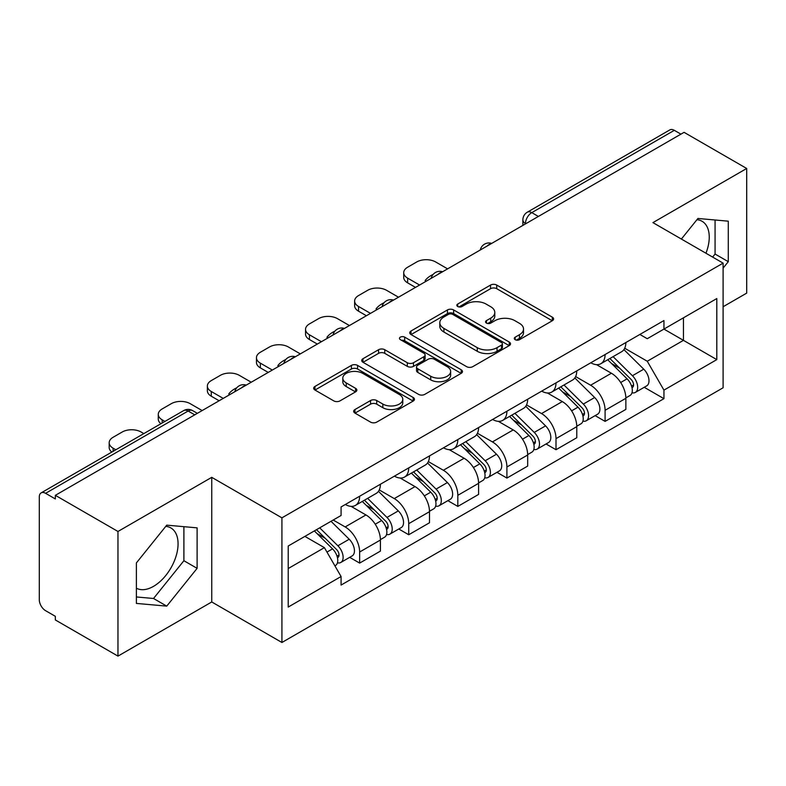 <?xml version="1.0" encoding="UTF-8"?>
<svg xmlns="http://www.w3.org/2000/svg" width="786" height="786" viewBox="0 0 786 786"><rect width="100%" height="100%" fill="white"/><g stroke="black" fill="none" stroke-linecap="round" stroke-linejoin="round"><path stroke-width="1.18" d="M515.184 339.68A3.056 1.769 0 0 0 519.507 339.68L552.322 320.727A4.372 2.525 0 0 0 553.609 318.949A4.372 2.525 0 0 0 552.322 317.161L496.732 285.063A4.372 2.525 0 0 0 490.552 285.063L457.737 304.015A3.056 1.769 0 0 0 456.833 305.263A3.056 1.769 0 0 0 457.737 306.511A3.056 1.769 0 0 0 462.06 306.511L466.304 304.054A13.981 8.066 0 0 1 486.072 304.054L490.71 306.727A13.981 8.066 0 0 1 494.797 312.435A13.981 8.066 0 0 1 490.71 318.143L486.455 320.6A3.056 1.769 0 0 0 485.561 321.847A3.056 1.769 0 0 0 486.455 323.095A3.056 1.769 0 0 0 490.778 323.095L495.033 320.639A13.981 8.066 0 0 1 514.801 320.639L519.428 323.311A13.981 8.066 0 0 1 523.525 329.02A13.981 8.066 0 0 1 519.428 334.728L515.184 337.184A3.056 1.769 0 0 0 514.29 338.432A3.056 1.769 0 0 0 515.184 339.68L515.184 337.184M696.936 219.697A34.712 20.043 -60 0 1 702.065 221.269A34.712 20.043 -60 0 1 705.956 253.239M165.758 526.365A34.712 20.043 -60 0 1 170.886 527.946A34.712 20.043 -60 0 1 176.202 555.761A34.712 20.043 -60 0 1 153.525 586.346A34.712 20.043 -60 0 1 136.381 588.183M354.958 409.535A4.372 2.525 0 0 0 353.671 411.324A4.372 2.525 0 0 0 354.958 413.102L370.55 422.111A4.372 2.525 0 0 0 376.73 422.111L413.181 401.066A4.372 2.525 0 0 0 414.458 399.288A4.372 2.525 0 0 0 413.181 397.5L357.581 365.402A4.372 2.525 0 0 0 351.401 365.402L314.95 386.447A4.372 2.525 0 0 0 313.673 388.225A4.372 2.525 0 0 0 314.95 390.013L333.795 400.889A4.372 2.525 0 0 0 339.974 400.889L355.567 391.88A4.372 2.525 0 0 0 356.854 390.102A4.372 2.525 0 0 0 355.567 388.313L346.223 382.92A11.682 6.75 0 0 1 342.804 378.154A11.682 6.75 0 0 1 350.016 371.916A11.682 6.75 0 0 1 362.749 373.379L399.357 394.513A11.682 6.75 0 0 1 402.776 399.288A11.682 6.75 0 0 1 395.564 405.517A11.682 6.75 0 0 1 382.831 404.053L376.73 400.536A4.372 2.525 0 0 0 370.55 400.536L354.958 409.535L354.958 413.102M281.919 517.846L211.748 477.338L117.969 531.474L55.344 495.327L684.075 132.333L746.7 168.479L652.93 222.625L723.1 263.133L281.919 517.846L281.919 642.486L723.1 387.773L723.1 263.133M466.609 366.649A4.372 2.525 0 0 0 472.789 366.649L509.24 345.604A4.372 2.525 0 0 0 510.517 343.826A4.372 2.525 0 0 0 509.24 342.038L453.64 309.939A4.372 2.525 0 0 0 447.46 309.939L411.019 330.985A4.372 2.525 0 0 0 409.732 332.763A4.372 2.525 0 0 0 411.019 334.551L466.609 366.649M401.577 340.338A3.056 1.769 0 0 1 404.682 340.77L404.682 337.135L461.205 369.774A4.372 2.525 0 0 1 462.482 371.552A4.372 2.525 0 0 1 461.205 373.34L424.764 394.375A4.372 2.525 0 0 1 418.584 394.375L362.985 362.277L362.985 358.711A4.372 2.525 0 0 0 361.707 360.499A4.372 2.525 0 0 0 362.985 362.277M362.985 358.711L378.587 349.711A4.372 2.525 0 0 1 384.757 349.711L407.305 362.729A4.372 2.525 0 0 0 413.485 362.729L423.831 356.756A4.372 2.525 0 0 0 425.108 354.967A4.372 2.525 0 0 0 423.831 353.189L400.359 339.631A3.056 1.769 0 0 1 399.465 338.383A3.056 1.769 0 0 1 401.351 336.752A3.056 1.769 0 0 1 404.682 337.135M117.969 531.474L117.969 656.113L55.344 619.957L55.344 616.322L45.598 610.693A8.901 5.138 -120 0 1 39.3 599.787L39.3 496.958A8.901 5.138 -120 0 1 41.147 492.881L183.698 410.587A8.901 5.138 60 0 1 188.139 411.029L45.598 493.323A8.901 5.138 -120 0 0 41.147 492.881M723.1 306.746L746.7 293.119L746.7 168.479M117.969 656.113L211.748 601.968L281.919 642.486M55.344 495.327L55.344 498.953L45.598 493.323M538.381 216.445L531.778 212.633A8.901 5.138 60 0 0 527.327 212.191L669.878 129.886A8.901 5.138 60 0 1 674.319 130.329L531.778 212.633A8.901 5.138 120 0 0 525.48 223.529L525.48 223.892M680.931 134.151L674.319 130.329M605.092 354.525A20.475 11.819 60 0 1 600.858 363.712L621.628 351.725A20.475 11.819 -120 0 0 625.862 342.529M575.617 376.563L590.62 385.228A20.475 11.819 60 0 1 605.092 410.302L625.862 398.305A20.475 11.819 -120 0 0 611.39 373.232L596.525 364.655M625.862 398.305L625.862 409.388L605.092 421.384L595.14 415.637M600.858 363.712A20.475 11.819 60 0 1 590.777 362.788M605.092 410.302L605.092 421.384M556.007 382.861A20.475 11.819 60 0 1 551.762 392.057L572.532 380.06A20.475 11.819 -120 0 0 576.777 370.874M546.044 443.972L556.007 449.72L576.777 437.733L576.777 426.651A20.475 11.819 -120 0 0 562.295 401.577L547.429 393M551.762 392.057A20.475 11.819 60 0 1 541.692 391.133M526.532 404.908L541.525 413.564A20.475 11.819 60 0 1 556.007 438.637L556.007 449.72M506.911 411.206A20.475 11.819 60 0 1 502.676 420.392L523.447 408.406A20.475 11.819 -120 0 0 527.681 399.219M496.958 472.317L506.911 478.065L527.681 466.078L527.681 454.996A20.475 11.819 -120 0 0 513.209 429.922L498.344 421.335M502.676 420.392A20.475 11.819 60 0 1 492.596 419.469M477.436 433.253L492.439 441.909A20.475 11.819 60 0 1 506.911 466.982L506.911 478.065M457.825 439.551A20.475 11.819 60 0 1 453.581 448.737L474.351 436.751A20.475 11.819 -120 0 0 478.595 427.555M447.863 500.662L457.825 506.41L478.595 494.414L478.595 483.331A20.475 11.819 -120 0 0 464.113 458.258L449.248 449.68M453.581 448.737A20.475 11.819 60 0 1 443.51 447.814M428.35 461.588L443.353 470.254A20.475 11.819 60 0 1 457.825 495.327L457.825 506.41M408.73 467.886A20.475 11.819 60 0 1 404.495 477.082L425.265 465.086A20.475 11.819 -120 0 0 429.5 455.9M398.777 528.998L408.73 534.745L429.5 522.759L429.5 511.676A20.475 11.819 -120 0 0 415.028 486.603L400.162 478.026M404.495 477.082A20.475 11.819 60 0 1 394.415 476.159M379.255 489.933L394.258 498.589A20.475 11.819 60 0 1 408.73 523.663L408.73 534.745M359.644 496.231A20.475 11.819 60 0 1 355.4 505.418L376.17 493.431A20.475 11.819 -120 0 0 380.414 484.245M349.682 557.343L359.644 563.09L380.414 551.104L380.414 540.021A20.475 11.819 -120 0 0 365.942 514.948L351.077 506.361M355.4 505.418A20.475 11.819 60 0 1 345.329 504.494M333.215 520.027L345.172 526.934A20.475 11.819 60 0 1 359.644 552.008L359.644 563.09M639.863 334.443L647.261 338.717L716.803 298.562L683.447 317.819L683.447 340.348L647.261 361.246L624.713 348.227M288.216 568.543L324.402 547.645L341.075 576.531L288.216 607.057L288.216 546.015L341.075 515.488L341.075 506.95L663.944 320.55L663.944 329.088L716.803 359.615L663.944 390.131L647.261 361.246M716.803 298.562L716.803 359.615M341.075 576.531L341.075 585.069L663.944 398.669L663.944 390.131M723.1 268.134L728.288 261.669L728.288 221.18L697.929 218.469L681.383 239.052M211.748 477.338L211.748 601.968M136.381 603.412L166.75 606.124L197.109 568.347L197.109 527.858L166.75 525.146L136.381 562.923L136.381 603.412M324.402 547.645L304.889 536.386M644.225 387.292L663.944 398.669M712.627 257.091L715.073 254.045L715.073 220.001M715.073 254.045L728.288 261.669M136.381 596.957L153.525 598.49L183.895 560.713L183.895 526.679M153.525 598.49L166.75 606.124M183.895 560.713L197.109 568.347M516.402 340.112L519.428 338.363A13.981 8.066 0 0 0 523.525 332.655L523.525 329.02M494.797 312.435L494.797 316.07A13.981 8.066 0 0 1 490.71 321.779L487.684 323.527M552.273 320.767L496.732 288.698A4.372 2.525 0 0 0 490.552 288.698L458.955 306.943M509.181 345.644L453.64 313.575A4.372 2.525 0 0 0 447.46 313.575L411.068 334.581M501.517 345.074A3.056 1.769 0 0 0 502.411 343.826A3.056 1.769 0 0 0 501.517 342.578L452.716 314.4A3.056 1.769 0 0 0 448.393 314.4L443.913 316.984A13.981 8.066 0 0 0 439.816 322.692A13.981 8.066 0 0 0 443.913 328.401L477.269 347.658A13.981 8.066 0 0 0 497.037 347.658L501.517 345.074L501.517 348.709A3.056 1.769 0 0 0 502.411 347.461L502.411 343.826M439.816 322.692L439.816 326.328A13.981 8.066 0 0 0 443.913 332.036L443.913 328.401M501.517 348.709L497.037 351.293A13.981 8.066 0 0 1 477.269 351.293L443.913 332.036M363.044 362.317L378.587 353.346L378.587 349.711M425.108 354.967L425.108 358.603A4.372 2.525 0 0 1 423.831 360.381L413.485 366.364A4.372 2.525 0 0 1 407.305 366.364L384.757 353.346A4.372 2.525 0 0 0 378.587 353.346M404.682 340.77L461.146 373.37M430.708 376.239A11.682 6.75 0 0 0 443.442 377.693A11.682 6.75 0 0 0 450.653 371.464A11.682 6.75 0 0 0 447.234 366.698L434.334 359.251A4.372 2.525 0 0 0 428.154 359.251L417.808 365.225A4.372 2.525 0 0 0 416.531 367.003A4.372 2.525 0 0 0 417.808 368.791L430.708 376.239L430.708 379.864A11.682 6.75 0 0 0 443.442 381.328A11.682 6.75 0 0 0 450.653 375.099L450.653 371.464M416.531 367.003L416.531 370.638A4.372 2.525 0 0 0 417.808 372.426L417.808 368.791M430.708 379.864L417.808 372.426M402.776 399.288L402.776 402.913A11.682 6.75 0 0 1 395.564 409.152A11.682 6.75 0 0 1 382.831 407.688L376.73 404.161A4.372 2.525 0 0 0 370.55 404.161L355.007 413.141M342.804 378.154L342.804 381.79A11.682 6.75 0 0 0 346.223 386.555L346.223 382.92M355.518 391.919L346.223 386.555M413.122 401.096L357.581 369.037A4.372 2.525 0 0 0 351.401 369.037L315.009 390.043M607.735 359.742L627.071 378.823A11.122 6.426 60 0 1 630.008 395.496L625.862 397.893M426.199 281.211L425.128 280.592A27.815 16.054 -0 0 1 433.135 274.422M611.596 363.545L619.79 368.28M447.598 268.861L435.64 261.954A13.352 7.713 -0 0 0 416.757 261.954L407.629 267.23A13.352 7.713 -0 0 0 403.719 272.673A13.352 7.713 -0 0 0 407.629 278.126L419.586 285.033M609.877 358.504L631.06 379.392A5.345 3.085 60 0 1 632.465 387.4A5.345 3.085 60 0 1 631.983 387.596M613.09 356.648L632.425 375.728A11.122 6.426 60 0 1 635.363 392.411A11.122 6.426 60 0 1 632.003 392.764M623.907 349.613L643.754 369.184A11.122 6.426 60 0 1 646.691 385.867L635.363 392.411M415.499 287.391L407.629 282.852A13.352 7.713 180 0 1 403.719 277.399L403.719 272.673M558.649 388.078L577.985 407.158A11.122 6.426 60 0 1 580.923 423.841L576.767 426.238M377.103 309.556L376.032 308.937A27.815 16.054 -0 0 1 384.04 302.757M562.501 391.89L570.705 396.616M398.502 297.206L386.545 290.299A13.352 7.713 -0 0 0 367.671 290.299L358.544 295.565A13.352 7.713 -0 0 0 354.633 301.018A13.352 7.713 -0 0 0 358.544 306.471L370.501 313.368M560.791 386.84L581.964 407.738A5.345 3.085 60 0 1 583.379 415.745A5.345 3.085 60 0 1 582.888 415.932M563.994 384.993L583.33 404.073A11.122 6.426 60 0 1 586.268 420.756A11.122 6.426 60 0 1 582.907 421.109M574.821 377.948L594.658 397.529A11.122 6.426 60 0 1 597.596 414.212L586.268 420.756M366.404 315.736L358.544 311.197A13.352 7.713 180 0 1 354.633 305.744L354.633 301.018M509.554 416.423L528.899 435.503A11.122 6.426 60 0 1 531.827 452.186L527.681 454.583M328.017 337.901L326.947 337.282A27.815 16.054 -0 0 1 334.954 331.103M513.415 420.225L521.609 424.961M349.416 325.542L337.459 318.644A13.352 7.713 -0 0 0 318.576 318.644L309.448 323.911A13.352 7.713 -0 0 0 305.538 329.363A13.352 7.713 -0 0 0 309.448 334.807L321.405 341.714M511.706 415.185L532.879 436.073A5.345 3.085 60 0 1 534.284 444.08A5.345 3.085 60 0 1 533.802 444.277M514.909 413.338L534.244 432.408A11.122 6.426 60 0 1 537.182 449.091A11.122 6.426 60 0 1 533.822 449.454M525.726 406.293L545.572 425.874A11.122 6.426 60 0 1 548.51 442.557L537.182 449.091M317.318 344.072L309.448 339.532A13.352 7.713 180 0 1 305.538 334.089L305.538 329.363M460.468 444.768L479.804 463.848A11.122 6.426 60 0 1 482.742 480.521L478.586 482.918M278.932 366.237L277.851 365.618A27.815 16.054 -0 0 1 285.868 359.448M464.32 448.57L472.524 453.306M300.321 353.887L288.374 346.98A13.352 7.713 -0 0 0 269.49 346.98L260.363 352.256A13.352 7.713 -0 0 0 256.452 357.699A13.352 7.713 -0 0 0 260.363 363.152L272.32 370.059M462.61 443.53L483.783 464.418A5.345 3.085 60 0 1 485.198 472.425A5.345 3.085 60 0 1 484.707 472.622M465.813 441.673L485.159 460.753A11.122 6.426 60 0 1 488.086 477.436A11.122 6.426 60 0 1 484.726 477.79M476.64 434.638L496.487 454.21A11.122 6.426 60 0 1 499.415 470.893L488.086 477.436M268.232 372.417L260.363 367.877A13.352 7.713 180 0 1 256.452 362.425L256.452 357.699M411.373 473.103L430.718 492.183A11.122 6.426 60 0 1 433.646 508.866L429.5 511.264M229.836 394.582L228.765 393.963A27.815 16.054 -0 0 1 236.773 387.783M415.234 476.915L423.428 481.641M251.235 382.232L239.278 375.325A13.352 7.713 -0 0 0 220.394 375.325L211.277 380.591A13.352 7.713 -0 0 0 207.366 386.044A13.352 7.713 -0 0 0 211.277 391.497L223.234 398.394M413.524 471.865L434.697 492.763A5.345 3.085 60 0 1 436.102 500.77A5.345 3.085 60 0 1 435.621 500.957M416.727 470.018L436.063 489.098A11.122 6.426 60 0 1 439.001 505.781A11.122 6.426 60 0 1 435.64 506.135M427.545 462.974L447.391 482.555A11.122 6.426 60 0 1 450.329 499.238L439.001 505.781M219.137 400.762L211.277 396.223A13.352 7.713 180 0 1 207.366 390.77L207.366 386.044M362.287 501.448L381.623 520.529A11.122 6.426 60 0 1 384.56 537.211L380.404 539.609M366.138 505.251L374.342 509.986M202.149 410.567L190.192 403.67A13.352 7.713 -0 0 0 171.309 403.67L162.181 408.936A13.352 7.713 -0 0 0 158.271 414.389A13.352 7.713 -0 0 0 162.181 419.832L164.922 421.424M364.429 500.21L385.612 521.098A5.345 3.085 60 0 1 387.017 529.106A5.345 3.085 60 0 1 386.525 529.302M367.632 498.363L386.977 517.434A11.122 6.426 60 0 1 389.905 534.116A11.122 6.426 60 0 1 386.545 534.48M378.459 491.319L398.305 510.9A11.122 6.426 60 0 1 401.233 527.583L389.905 534.116M160.934 423.723A13.352 7.713 180 0 1 158.271 419.115L158.271 414.389M314.341 530.923L332.537 548.874A11.122 6.426 60 0 1 335.465 565.547L334.915 565.871M317.053 533.596L325.247 538.331M143.838 433.597L141.097 432.005A13.352 7.713 -0 0 0 122.223 432.005L113.096 437.281A13.352 7.713 -0 0 0 109.185 442.724A13.352 7.713 -0 0 0 113.096 448.177L115.837 449.759M316.493 529.685L336.516 549.443A5.345 3.085 60 0 1 337.931 557.451A5.345 3.085 60 0 1 337.44 557.647M319.696 527.838L337.882 545.779A11.122 6.426 60 0 1 340.819 562.462A11.122 6.426 60 0 1 337.459 562.815M331.024 521.295L349.21 539.235A11.122 6.426 60 0 1 352.148 555.918L340.819 562.462M111.838 452.068A13.352 7.713 180 0 1 109.185 447.45L109.185 442.724M525.795 223.715L525.48 223.529A8.901 5.138 0 0 1 522.877 219.893L522.877 225.395M408.73 523.663L429.5 511.676M457.825 495.327L478.595 483.331M506.911 466.982L527.681 454.996M556.007 438.637L576.777 426.651M359.644 552.008L380.414 540.021M345.172 526.934L365.942 514.948M394.258 498.589L415.028 486.603M443.353 470.254L464.113 458.258M492.439 441.909L513.209 429.922M541.525 413.564L562.295 401.577M590.62 385.228L611.39 373.232M490.945 243.837A8.901 5.138 120 0 0 487.015 246.106M441.85 272.182A8.901 5.138 120 0 0 437.92 274.442M392.764 300.517A8.901 5.138 120 0 0 388.834 302.787M343.669 328.862A8.901 5.138 120 0 0 339.739 331.132M294.583 357.208A8.901 5.138 120 0 0 290.653 359.467M245.487 385.543A8.901 5.138 120 0 0 241.557 387.812M194.751 414.841L188.139 411.029A8.901 5.138 120 0 1 192.59 410.587A8.901 8.901 0 0 0 183.698 410.587M519.428 338.363L519.428 334.728M486.455 323.095L486.455 320.6M490.71 321.779L490.71 318.143M457.737 306.511L457.737 304.015M490.552 288.698L490.552 285.063M496.732 288.698L496.732 285.063M552.322 320.727L552.322 317.161M411.019 334.551L411.019 330.985M447.46 313.575L447.46 309.939M453.64 313.575L453.64 309.939M509.24 345.604L509.24 342.038M477.269 351.293L477.269 347.658M497.037 351.293L497.037 347.658M384.757 353.346L384.757 349.711M407.305 366.364L407.305 362.729M413.485 366.364L413.485 362.729M423.831 360.381L423.831 356.756M461.205 373.34L461.205 369.774M370.55 404.161L370.55 400.536M376.73 404.161L376.73 400.536M382.831 407.688L382.831 404.053M355.567 391.88L355.567 388.313M314.95 390.013L314.95 386.447M351.401 369.037L351.401 365.402M357.581 369.037L357.581 365.402M413.181 401.066L413.181 397.5M627.071 378.823L620.685 382.507M633.575 384.953L631.571 386.113M643.754 369.184L632.425 375.728M407.629 282.852L407.629 278.126M577.985 407.158L571.599 410.852M584.479 413.298L582.475 414.458M594.658 397.529L583.33 404.073M358.544 311.197L358.544 306.471M528.899 435.503L522.503 439.187M535.394 441.634L533.389 442.793M545.572 425.874L534.244 432.408M309.448 339.532L309.448 334.807M479.804 463.848L473.418 467.532M486.298 469.979L484.294 471.138M496.487 454.21L485.159 460.753M260.363 367.877L260.363 363.152M430.718 492.183L424.322 495.878M437.213 498.324L435.208 499.483M447.391 482.555L436.063 489.098M211.277 396.223L211.277 391.497M381.623 520.529L375.236 524.213M388.127 526.659L386.113 527.819M398.305 510.9L386.977 517.434M162.181 423.006L162.181 419.832M332.537 548.874L326.966 552.086M339.031 555.004L337.027 556.164M349.21 539.235L337.882 545.779M113.096 451.341L113.096 448.177M491.702 243.395A8.901 8.901 0 0 0 480.275 249.997M442.606 271.74A8.901 8.901 0 0 0 431.19 278.332M393.521 300.085A8.901 8.901 0 0 0 382.094 306.678M344.425 328.42A8.901 8.901 0 0 0 333.009 335.023M295.34 356.765A8.901 8.901 0 0 0 283.913 363.358M246.244 385.111A8.901 8.901 0 0 0 234.827 391.703M197.355 413.338L192.59 410.587M527.327 212.191A8.901 8.901 0 0 0 522.877 219.893"/></g></svg>
